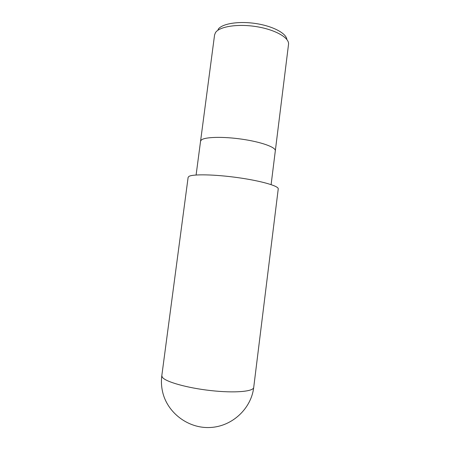 <?xml version="1.0" encoding="UTF-8"?>
<svg xmlns="http://www.w3.org/2000/svg" width="450" height="450" viewBox="0 0 450 450"><rect width="100%" height="100%" fill="white"/><g stroke="black" fill="none" stroke-linecap="round" stroke-linejoin="round"><path stroke-width="0.67" d="M271.114 184.607L275.321 150.795C275.996 147.336 261.512 142.037 242.359 139.241C223.222 136.412 204.75 136.912 201.313 140.017L200.554 141.238M215.471 32.642L214.571 34.954L200.559 141.221L201.313 140.017C204.75 136.912 223.222 136.412 242.359 139.241C261.512 142.037 275.996 147.336 275.321 150.795L288.574 43.993C289.041 37.502 274.832 29.497 256.112 26.589C237.414 23.625 219.24 26.595 215.471 32.642M286.847 39.465C286.352 33.255 272.621 25.976 255.364 23.473C238.118 20.914 221.625 23.782 218.059 29.441M253.716 387.416L278.241 188.916C278.927 186.064 261.264 180.906 237.921 177.643C214.594 174.358 192.527 173.976 188.865 176.456L188.123 177.373L161.814 375.643C161.117 380.953 161.353 386.263 162.529 391.562C167.062 412.526 188.027 428.732 210.24 427.5C232.47 426.437 251.297 408.392 253.716 387.416L253.716 387.416C253.553 391.562 234.658 393.255 210.729 390.572C186.812 387.934 165.049 381.668 162.259 377.134L161.814 375.643M196.104 174.999L200.559 141.221"/></g></svg>
